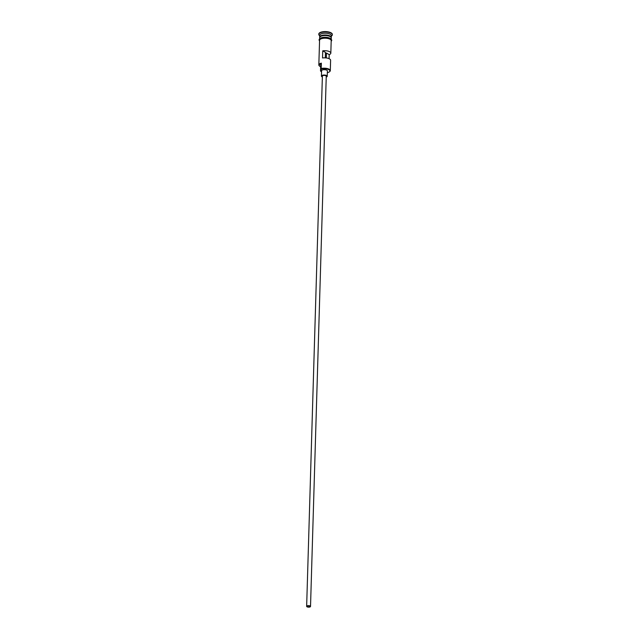 <?xml version="1.0" encoding="UTF-8"?>
<svg xmlns="http://www.w3.org/2000/svg" width="639" height="639" viewBox="0 0 639 639"><rect width="100%" height="100%" fill="white"/><g stroke="black" fill="none" stroke-linecap="round" stroke-linejoin="round"><path stroke-width="0.96" d="M327.336 72.662A5.815 2.26 -178.3 0 1 327.392 72.678A5.431 2.109 -178.3 0 0 327.559 72.638A5.431 2.109 -178.3 0 0 329.373 71.856A5.431 2.109 -178.3 0 0 328.007 69.308A5.431 2.109 -178.3 0 0 321.409 69.004A5.431 2.109 -178.3 0 0 321.241 69.044L321.193 68.517A5.815 2.26 1.7 0 1 327.232 68.533A5.815 2.26 1.7 0 1 330.307 70.633A5.815 2.26 1.7 0 1 329.732 71.576A5.815 2.26 1.7 0 1 329.54 71.72M307.766 605.916A1.454 0.567 -178.3 0 0 307.135 606.355A1.454 0.567 -178.3 0 0 307.902 606.882A1.454 0.567 -178.3 0 0 309.412 606.89A1.454 0.567 -178.3 0 0 310.043 606.443A1.454 0.567 -178.3 0 0 309.268 605.916A1.454 0.567 -178.3 0 0 307.766 605.916M325.443 53.516A1.454 0.567 -178.3 0 0 325.834 53.452A1.454 0.567 -178.3 0 0 326.465 53.029L326.321 57.965M309.683 607.05A1.941 0.751 -178.3 0 0 310.522 606.459A1.941 0.751 -178.3 0 0 309.5 605.756A1.941 0.751 -178.3 0 0 307.487 605.748A1.941 0.751 -178.3 0 0 306.648 606.339A1.941 0.751 -178.3 0 0 307.678 607.042A1.941 0.751 -178.3 0 0 309.683 607.05M310.522 606.459L326.257 76.233A1.941 0.751 -178.3 0 0 325.235 75.53A1.941 0.751 -178.3 0 0 323.222 75.53A1.941 0.751 -178.3 0 0 322.383 76.121L306.648 606.339M326.233 77.079A2.907 1.134 -178.3 0 0 327.232 76.265A2.907 1.134 -178.3 0 0 325.69 75.21A2.907 1.134 -178.3 0 0 322.671 75.202A2.907 1.134 -178.3 0 0 321.417 76.089A2.907 1.134 -178.3 0 0 322.36 76.96M327.232 76.265L327.392 70.905A2.907 1.134 -178.3 0 0 325.85 69.859A2.907 1.134 -178.3 0 0 322.831 69.851A2.907 1.134 -178.3 0 0 321.577 70.737L321.417 76.089M319.7 37.358A5.815 2.26 1.7 0 1 319.668 37.086A5.815 2.26 1.7 0 1 322.184 35.313A5.815 2.26 1.7 0 1 328.214 35.329A5.815 2.26 1.7 0 1 331.29 37.429A5.815 2.26 1.7 0 1 331.242 37.693M319.62 38.636L319.652 37.621A5.815 2.26 1.7 0 1 322.168 35.848A5.815 2.26 1.7 0 1 328.198 35.864A5.815 2.26 1.7 0 1 331.274 37.965L331.25 38.987M319.668 37.086L319.716 35.297A5.815 2.26 1.7 0 1 322.232 33.524A5.815 2.26 1.7 0 1 328.27 33.54A5.815 2.26 1.7 0 1 331.345 35.648L331.29 37.429M319.7 35.8L319.38 35.512A6.789 2.644 1.7 0 1 318.773 34.378A6.789 2.644 1.7 0 1 321.713 32.309A6.789 2.644 1.7 0 1 328.75 32.325A6.789 2.644 1.7 0 1 332.344 34.778A6.789 2.644 1.7 0 1 331.673 35.88L331.329 36.143M329.077 58.684L329.197 54.642A5.815 2.26 -178.3 0 0 330.826 53.141A5.815 2.26 -178.3 0 0 322.743 50.824L322.527 57.965A5.815 2.26 1.7 0 1 330.611 60.282L330.307 70.633M319.54 66.057A5.815 2.26 1.7 0 1 319.356 65.905A5.815 2.26 1.7 0 1 318.837 64.938L319.572 40.297A5.815 2.26 1.7 0 1 322.088 38.524A5.815 2.26 1.7 0 1 328.119 38.54A5.815 2.26 1.7 0 1 331.194 40.64L330.826 53.141M321.193 68.517L321.353 63.157A5.815 2.26 1.7 0 0 318.837 64.938M318.797 34.202A6.789 2.644 1.7 0 1 318.789 34.019A6.789 2.644 1.7 0 1 321.721 31.95A6.789 2.644 1.7 0 1 328.758 31.974A6.789 2.644 1.7 0 1 332.352 34.426A6.789 2.644 1.7 0 1 332.328 34.602M329.197 54.642L326.465 53.029M321.241 69.044A5.815 2.26 -178.3 0 1 321.273 69.292A5.815 2.26 -178.3 0 1 320.818 70.13L320.978 64.771A5.815 2.26 -178.3 0 0 321.321 64.347M321.337 63.708A5.431 2.109 -178.3 0 0 319.7 66.208A5.431 2.109 -178.3 0 0 320.626 66.783M320.978 64.771A3.978 1.55 -178.3 0 0 320.666 65.346L320.506 70.705A3.978 1.55 -178.3 0 0 321.545 71.792M320.818 70.13A3.978 1.55 -178.3 0 0 320.506 70.705M325.315 57.869L325.475 52.446L322.743 50.824M331.05 37.31A5.623 2.189 -178.3 0 0 322.288 35.552A5.623 2.189 -178.3 0 0 319.915 36.982M320.315 36.615A5.623 2.189 1.7 0 1 322.28 35.728A5.623 2.189 1.7 0 1 330.675 36.918M331.186 41.056A5.911 2.3 -178.3 0 0 328.622 38.628A5.911 2.3 -178.3 0 0 322.032 38.492A5.911 2.3 -178.3 0 0 319.556 40.712M322.056 37.597A5.911 2.3 1.7 0 1 328.686 37.749A5.911 2.3 1.7 0 1 331.194 40.193M331.178 41.407L331.793 40.217L330.93 38.707L325.523 37.246L321.928 37.573L319.907 38.412L319.005 39.834L319.548 41.064"/></g></svg>
